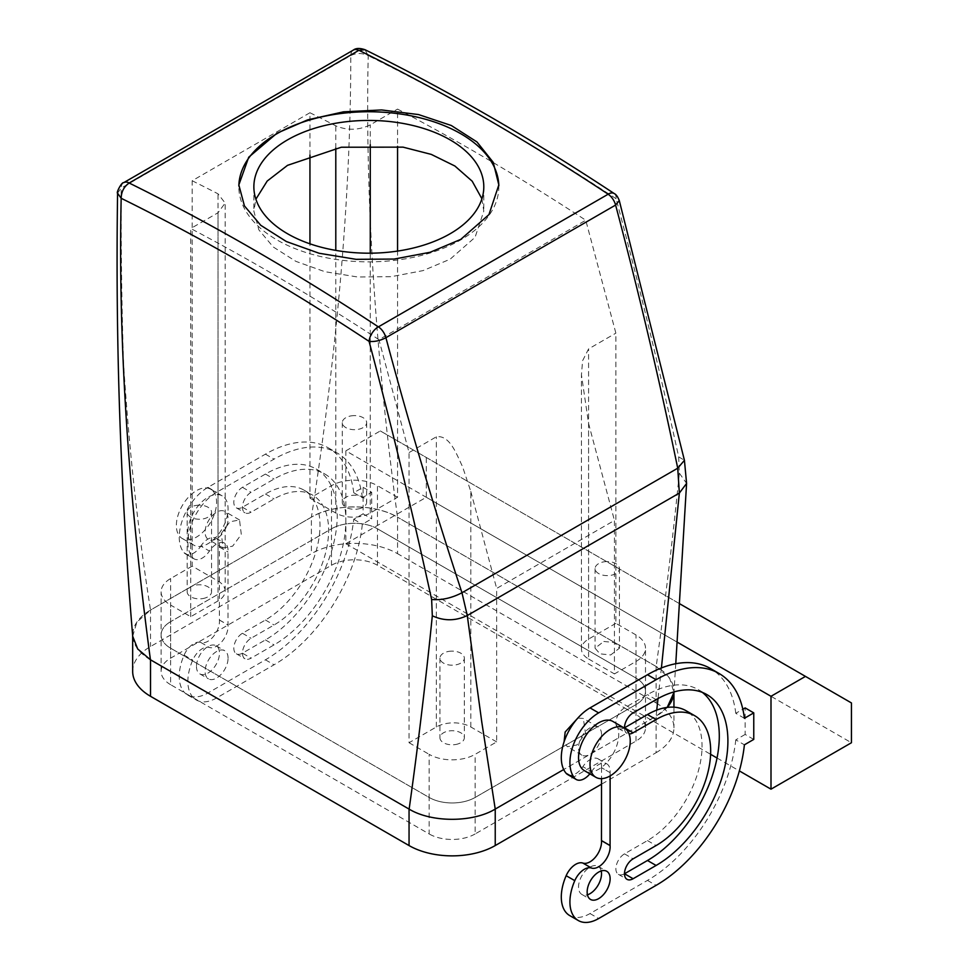 <?xml version="1.0" encoding="UTF-8"?>
<svg xmlns="http://www.w3.org/2000/svg" width="969" height="969" viewBox="0 0 969 969"><rect width="100%" height="100%" fill="white"/><g stroke="black" fill="none" stroke-linecap="round" stroke-linejoin="round"><path stroke-width="0.73" stroke-dasharray="4.84 3.63" d="M363.084 487.334L371.708 492.313L362.345 497.715L353.733 492.736L363.084 487.334L363.084 513.873L371.708 518.839L371.708 492.313M345.86 450.851L380.32 430.939L426.287 457.477L426.287 497.279L345.86 543.718L345.86 450.851L677.186 642.132M345.86 543.718L710.604 754.306M717.036 758.024L739.359 770.912M753.761 739.42L745.149 734.441L745.149 707.915M363.084 513.873L353.733 519.275A125.934 72.711 120 0 1 265.421 659.816L207.972 692.98A40.625 23.45 120 0 1 187.659 695.003A40.625 23.45 120 0 1 184.11 655.117A16.255 9.387 120 0 1 200.813 642.483A16.255 9.387 120 0 0 212.962 637.045A16.255 9.387 120 0 0 219.466 621.335A16.255 9.387 120 0 0 219.406 620.039L219.406 547.073A16.255 9.387 120 0 0 219.466 545.717A16.255 9.387 120 0 0 216.099 538.267A16.255 9.387 120 0 0 215.3 537.892A28.44 16.412 120 0 0 225.62 521.443A28.44 16.412 120 0 0 222.192 495.874A28.44 16.412 120 0 0 190.324 519.554A28.44 16.412 120 0 0 193.752 545.123A28.44 16.412 120 0 0 200.644 546.359A16.255 9.387 120 0 0 200.813 546.092L209.425 551.07A16.255 9.387 120 0 1 224.711 543.246A16.255 9.387 120 0 1 228.078 550.683A16.255 9.387 120 0 1 228.018 552.051L228.018 625.017A16.255 9.387 120 0 1 228.078 626.313A16.255 9.387 120 0 1 221.574 642.023A16.255 9.387 120 0 1 209.425 647.462A16.255 9.387 120 0 0 192.734 660.095A40.625 23.45 120 0 0 196.271 699.969A40.625 23.45 120 0 0 216.584 697.959L274.045 664.795A125.934 72.711 120 0 0 362.345 524.253L371.708 518.839M353.733 492.736A125.934 72.711 120 0 0 328.394 447.92A125.934 72.711 120 0 0 265.421 454.158L207.972 487.334A40.625 23.45 120 0 0 182.62 519.517A40.625 23.45 120 0 0 184.11 552.754A16.255 9.387 120 0 0 185.527 553.929A16.255 9.387 120 0 0 200.644 546.359A28.44 16.412 -60 0 0 215.3 537.892A16.255 9.387 120 0 0 200.813 546.092M242.444 653.179A12.185 7.037 120 0 1 236.351 653.784A12.185 7.037 120 0 1 234.474 644.022A12.185 7.037 120 0 1 242.444 633.278L265.421 620.015A77.181 44.562 120 0 0 315.846 551.991A77.181 44.562 120 0 0 304.012 490.144A77.181 44.562 120 0 0 265.421 493.972L242.444 507.235A12.185 7.037 120 0 1 236.351 507.841A12.185 7.037 120 0 1 234.474 498.066A12.185 7.037 120 0 1 242.444 487.334L265.421 474.059A101.563 58.637 120 0 1 316.197 469.032A101.563 58.637 120 0 1 331.773 550.416A101.563 58.637 120 0 1 265.421 639.915L242.444 653.179L251.056 658.157A12.185 7.037 120 0 1 244.963 658.763A12.185 7.037 120 0 1 243.098 649A12.185 7.037 120 0 1 251.056 638.256L274.045 624.993A77.181 44.562 120 0 0 324.47 556.969A77.181 44.562 120 0 0 312.636 495.123A77.181 44.562 120 0 0 274.045 498.938L251.056 512.213A12.185 7.037 120 0 1 244.963 512.807A12.185 7.037 120 0 1 243.098 503.044A12.185 7.037 120 0 1 251.056 492.313L274.045 479.037A101.563 58.637 120 0 1 324.821 474.011A101.563 58.637 120 0 1 340.385 555.394A101.563 58.637 120 0 1 274.045 644.894L251.056 658.157M196.477 666.454A16.255 9.387 120 0 0 199.844 673.891A16.255 9.387 120 0 0 212.368 669.531A16.255 9.387 120 0 0 219.466 653.179A16.255 9.387 120 0 0 216.099 645.742A16.255 9.387 120 0 0 203.575 650.102A16.255 9.387 120 0 0 196.477 666.454M362.345 497.715A125.934 72.711 120 0 0 337.006 452.898A125.934 72.711 120 0 0 274.045 459.136L216.584 492.313A40.625 23.45 120 0 0 191.244 524.495A40.625 23.45 120 0 0 192.734 557.72A16.255 9.387 120 0 0 194.151 558.895A16.255 9.387 120 0 0 209.425 551.07M226.673 526.022A16.255 9.387 120 0 0 228.078 518.839A16.255 9.387 120 0 0 224.711 511.402A16.255 9.387 120 0 0 206.506 524.944A16.255 9.387 120 0 0 205.101 532.114A16.255 9.387 120 0 0 208.468 539.551A16.255 9.387 120 0 0 226.673 526.022M228.078 658.157A16.255 9.387 120 0 0 224.711 650.72A16.255 9.387 120 0 0 212.187 655.068A16.255 9.387 120 0 0 205.101 671.42A16.255 9.387 120 0 0 208.468 678.869A16.255 9.387 120 0 0 220.98 674.509A16.255 9.387 120 0 0 228.078 658.157M380.32 430.939L679.741 603.808M426.287 497.279L851.436 742.739M353.733 519.275L362.345 524.253M744.398 718.295L735.786 713.317L742.848 709.235M610.07 772.62L601.458 767.654L610.07 772.62A16.255 9.387 120 0 0 610.131 771.263A16.255 9.387 120 0 0 606.764 763.826A16.255 9.387 120 0 0 605.964 763.451A28.44 16.412 120 0 0 616.284 747.002A28.44 16.412 120 0 0 612.856 721.433M610.131 772.596L610.131 775.903M589.867 773.831A16.255 9.387 120 0 0 591.308 771.905A28.44 16.412 120 0 1 584.428 770.682M624.496 728.143A12.185 7.037 120 0 0 627.016 733.388A12.185 7.037 120 0 0 629.075 733.957M745.149 734.441L735.786 739.856L744.398 744.822M567.58 774.497A16.255 9.387 120 0 0 582.866 766.673L591.49 771.651A16.255 9.387 -60 0 1 591.308 771.905A28.44 16.412 -60 0 0 605.964 763.451A16.255 9.387 120 0 0 591.49 771.651M735.786 713.317A125.934 72.711 120 0 0 710.447 668.501M569.711 915.572A40.625 23.45 120 0 0 590.024 913.561L647.474 880.397A125.934 72.711 120 0 0 735.786 739.856M601.519 767.618L601.519 778.64M601.458 767.654A16.255 9.387 120 0 0 601.519 766.285A16.255 9.387 120 0 0 598.152 758.848A16.255 9.387 120 0 0 582.866 766.673M601.519 734.441A16.255 9.387 120 0 0 598.152 727.004A16.255 9.387 120 0 0 579.947 740.534A16.255 9.387 120 0 0 578.529 747.717A16.255 9.387 120 0 0 581.897 755.154A16.255 9.387 120 0 0 600.114 741.612A16.255 9.387 120 0 0 601.519 734.441M702.38 692.411A101.563 58.637 120 0 0 698.261 689.613A101.563 58.637 120 0 0 647.474 694.64L624.496 707.903A12.185 7.037 120 0 0 616.538 718.647A12.185 7.037 120 0 0 618.404 728.409A12.185 7.037 120 0 0 624.496 727.816M624.496 873.759A12.185 7.037 120 0 1 618.404 874.365A12.185 7.037 120 0 1 616.538 864.602A12.185 7.037 120 0 1 624.496 853.859L647.474 840.583A77.181 44.562 120 0 0 697.898 772.572A77.181 44.562 120 0 0 686.064 710.725M601.216 870.949A16.255 9.387 120 0 0 598.152 866.322A16.255 9.387 120 0 0 585.627 870.671A16.255 9.387 120 0 0 578.529 887.023A16.255 9.387 120 0 0 581.897 894.46A16.255 9.387 120 0 0 587.444 894.811M214.125 514.805A28.44 16.412 -60 0 1 182.257 538.498A28.44 16.412 -60 0 1 178.829 512.928A28.44 16.412 -60 0 1 210.697 489.236A28.44 16.412 -60 0 1 214.125 514.805M219.406 620.039L228.018 625.017M219.466 620.015L228.078 624.993M219.466 547.037L228.078 552.015M219.406 547.073L228.018 552.051M221.283 533.471L229.919 521.77L239.525 519.953L241.305 534.464L232.657 546.153L223.064 547.982L221.283 533.471M426.287 457.477L851.436 702.937M577.851 718.053L583.338 718.453L585.482 733.17L576.991 744.955L567.301 746.724L564.091 741.769M353.334 50.085A12.185 7.037 -120 0 0 350.802 55.536C350.717 202.993 335.807 359.451 311.388 517.18A60.938 35.187 180 0 1 397.556 517.18L397.556 553.674A60.938 35.187 180 0 0 311.388 553.674L150.522 646.541A60.938 35.187 180 0 0 132.668 671.42M123.705 182.656A12.185 7.037 -120 0 0 121.173 188.107C120.943 246.489 121.706 304.448 123.475 361.97C128.877 447.714 137.901 530.406 150.522 610.058L311.388 517.18L311.388 553.674M656.752 710.107L656.098 716.2L563.692 769.543L656.098 716.2L656.098 752.695L601.519 784.2M661.415 667.956L658.012 698.54M117.576 193.122L121.173 188.107L350.802 55.536C356.362 52.835 362.164 52.871 368.22 55.657C364.986 202.351 376.202 357.973 397.484 517.143C374.434 503.347 333.372 503.735 311.388 517.18L150.522 610.058L150.522 646.541M614.225 193.558A12.185 6.504 -56.5 0 1 616.114 198.742C639.116 285.298 659.974 371.333 678.675 456.859L679.354 473.163C672.704 539.321 664.976 603.772 656.17 666.49L397.484 517.143M656.17 666.49L669.749 678.47L673.915 692.581M667.193 707.418L656.098 716.2A60.938 35.187 180 0 0 667.193 707.418M132.705 636.282L136.871 622.098L150.522 610.058A60.938 35.187 180 0 0 132.668 634.937L132.668 635.821M309.947 155.137L309.947 112.743L192.165 180.743L192.165 566.114L218.025 581.037A24.37 14.075 0 0 1 225.159 590.981A24.37 14.075 0 0 1 218.025 600.937L190.736 616.696L170.629 605.08L170.629 684.695L429.158 833.958L429.158 797.463L170.629 648.2A32.498 18.762 180 0 1 161.108 634.937A32.498 18.762 180 0 1 170.629 621.674A32.498 18.762 0 0 0 161.108 634.937A32.498 18.762 0 0 0 170.629 648.2L429.158 797.463A32.498 18.762 0 0 0 475.125 797.463A32.498 18.762 180 0 1 429.158 797.463L429.158 754.342A32.498 18.762 0 0 0 475.125 754.342L496.661 741.903L496.661 588.437L614.443 520.438L614.443 673.915L635.991 661.476A32.498 18.762 0 0 0 645.499 648.2A32.498 18.762 0 0 0 635.991 634.937L615.872 623.321L615.872 333.154L585.76 220.242A2404.973 1388.516 -120 0 0 397.556 109.097L397.556 146.343M170.629 684.695A32.498 18.762 180 0 1 161.108 671.42A32.498 18.762 180 0 1 170.629 658.157L331.495 565.278A32.498 18.762 180 0 1 377.45 565.278L635.991 714.541A32.498 18.762 180 0 1 645.499 727.816A32.498 18.762 180 0 1 635.991 741.079L475.125 833.958L475.125 797.463L635.991 704.596A32.498 18.762 0 0 0 645.499 691.321A32.498 18.762 180 0 1 635.991 704.596L475.125 797.463L475.125 754.342M645.499 727.816L645.499 691.321A32.498 18.762 0 0 0 635.991 678.058L377.45 528.795L635.991 678.058A32.498 18.762 180 0 1 645.499 691.321L645.499 648.2M377.45 565.278L377.45 528.795A32.498 18.762 0 0 0 331.495 528.795A32.498 18.762 180 0 1 377.45 528.795L377.45 485.675A32.498 18.762 0 0 0 331.495 485.675L309.947 498.114L309.947 243.813M331.495 565.278L331.495 528.795L170.629 621.674L331.495 528.795L331.495 485.675M679.354 473.163L686.585 483.41M364.998 49.698L368.22 55.657A2425.286 1400.241 60 0 1 616.114 198.742L619.288 200.559M190.736 616.696L190.736 228.514A2404.973 1388.516 -120 0 1 378.94 339.659L585.76 220.242M496.661 741.903L470.813 726.98A24.37 14.075 0 0 0 436.341 726.98L409.051 742.739L409.051 452.571L378.94 339.659M409.051 742.739L429.158 754.342M309.947 498.114L335.795 513.037A24.37 14.075 0 0 0 370.267 513.037L397.556 497.279L397.556 251.08M397.556 497.279L377.45 485.675M192.165 566.114L170.629 578.554A32.498 18.762 0 0 0 161.108 591.817A32.498 18.762 0 0 0 170.629 605.08M678.675 456.859L684.429 460.287M202.787 598.563A12.185 7.037 0 0 0 211.545 591.817A12.185 7.037 0 0 0 195.92 585.07A12.185 7.037 0 0 0 187.162 591.817A12.185 7.037 0 0 0 202.787 598.563M192.165 180.743A2404.973 1388.516 60 0 1 218.025 193.824L225.159 203.066L218.025 212.756L190.736 228.514M309.947 112.743A2404.973 1388.516 60 0 1 335.795 125.825C347.277 130.67 358.772 130.343 370.267 124.856L397.556 109.097M481.92 198.778L483.797 211.157L475.052 237.344L450.125 259.207L423.029 270.617L391.258 276.686L357.573 276.989L324.845 271.683L295.896 261.364L273.246 246.986L258.82 229.798L253.866 211.157L255.889 199.19M470.813 726.98L470.813 491.489L462.528 466.598C456.508 454.231 449.822 434.706 436.341 436.813L409.051 452.571M615.872 623.321L588.583 639.08A24.37 14.075 0 0 0 581.448 649.036A24.37 14.075 0 0 0 588.583 658.981L588.583 423.501L581.448 374.882L582.587 360.747L588.583 348.913L615.872 333.154M588.583 423.501L614.443 520.438M470.813 491.489L496.661 588.437M455.575 744.519A12.185 7.037 0 0 0 464.333 737.76A12.185 7.037 0 0 0 448.708 731.014A12.185 7.037 0 0 0 439.95 737.76A12.185 7.037 0 0 0 455.575 744.519M588.583 658.981L614.443 673.915M603.832 641.454L614.564 642.568L619.445 648.2L610.688 654.959L599.956 653.833L595.075 648.2L603.832 641.454M357.9 509.016A12.185 7.037 0 0 0 366.657 502.257A12.185 7.037 0 0 0 351.044 495.51A12.185 7.037 0 0 0 342.287 502.257A12.185 7.037 0 0 0 357.9 509.016M498.829 185.854A130.003 75.049 180 0 1 498.829 186.811A130.003 75.049 180 0 1 460.759 239.876A130.003 75.049 180 0 1 319.092 256.155A130.003 75.049 180 0 1 238.834 186.811A130.003 75.049 180 0 1 238.846 185.83M195.92 505.455A12.185 7.037 180 0 1 211.545 512.213A12.185 7.037 180 0 1 202.787 518.96A12.185 7.037 180 0 1 187.162 512.213A12.185 7.037 180 0 1 195.92 505.455M448.708 651.398A12.185 7.037 180 0 1 464.333 658.157A12.185 7.037 180 0 1 455.575 664.904A12.185 7.037 180 0 1 439.95 658.157A12.185 7.037 180 0 1 448.708 651.398M603.832 561.838A12.185 7.037 180 0 1 619.445 568.597A12.185 7.037 180 0 1 610.688 575.344A12.185 7.037 180 0 1 595.075 568.597A12.185 7.037 180 0 1 603.832 561.838M351.044 415.895A12.185 7.037 180 0 1 366.657 422.654A12.185 7.037 180 0 1 357.9 429.4A12.185 7.037 180 0 1 342.287 422.654A12.185 7.037 180 0 1 351.044 415.895M150.437 659.768A60.938 35.187 180 0 1 132.668 634.937M495.232 809.079A60.938 35.187 180 0 1 409.136 809.127M675.768 663.729L673.952 691.914A60.938 35.187 180 0 0 673.939 691.321A60.938 35.187 180 0 0 656.098 666.442L397.556 517.18M656.098 666.442L656.098 702.937L397.556 553.674M475.125 833.958A32.498 18.762 180 0 1 429.158 833.958M656.098 702.937A60.938 35.187 180 0 1 673.939 727.816A60.938 35.187 180 0 1 656.098 752.695M265.421 454.158L274.045 459.136M184.11 552.754L192.734 557.72M207.972 487.334L216.584 492.313M265.421 659.816L274.045 664.795M207.972 692.98L216.584 697.959M184.11 655.117L192.734 660.095M200.813 642.483L209.425 647.462M265.421 639.915L274.045 644.894M265.421 474.059L274.045 479.037M242.444 487.334L251.056 492.313M242.444 507.235L251.056 512.213M265.421 493.972L274.045 498.938M265.421 620.015L274.045 624.993M242.444 633.278L251.056 638.256M590.024 913.561L598.648 918.539M647.474 880.397L656.098 885.363M624.496 853.859L633.108 858.837M647.474 840.583L656.098 845.562M624.496 707.903L633.108 712.881M656.098 699.618L647.474 694.64M635.991 741.079L635.991 661.476M635.991 714.541L635.991 634.937M170.629 658.157L170.629 578.554M218.025 600.937L218.025 212.756M436.341 726.98L436.341 436.813M588.583 639.08L588.583 348.913M370.267 513.037L370.267 253.175M370.267 144.756L370.267 124.856M335.795 513.037L335.795 250.39M335.795 148.196L335.795 125.825M218.025 581.037L218.025 193.824M328.394 447.92L337.006 452.898M193.752 545.123L182.257 538.498M222.192 495.874L210.697 489.236M185.527 553.929L194.151 558.895M187.659 695.003L196.271 699.969M216.099 538.267L224.711 543.246M316.197 469.032L324.821 474.011M236.351 507.841L244.963 512.807M304.012 490.144L312.636 495.123M236.351 653.784L244.963 658.763M199.844 673.891L208.468 678.869M216.099 645.742L224.711 650.72M239.525 519.953L224.711 511.402M223.064 547.982L208.468 539.551M598.152 758.848L606.764 763.826M618.404 874.365L627.016 879.343M618.404 728.409L627.016 733.388M698.261 689.613L706.873 694.591M598.152 866.322L606.764 871.301M581.897 894.46L590.521 899.438M598.152 727.004L583.338 718.453M581.897 755.154L567.301 746.724M161.108 671.42L161.108 591.817M238.834 184.909L238.834 186.811M498.829 184.909L498.829 186.811M225.159 590.981L225.159 203.066M211.545 512.213L211.545 591.817M187.162 512.213L187.162 591.817M483.797 186.811L483.797 211.157M253.866 186.811L253.866 211.157M581.448 649.036L581.448 374.882M464.333 658.157L464.333 737.76M439.95 658.157L439.95 737.76M619.445 568.597L619.445 648.2M595.075 568.597L595.075 648.2M366.657 422.654L366.657 502.257M342.287 422.654L342.287 502.257M673.939 691.321L673.939 692.157M673.939 707.164L673.939 727.816"/><path stroke-width="1.45" d="M770.997 789.178L770.997 696.299L805.469 676.398L851.436 702.937L851.436 742.739L770.997 789.178L739.359 770.912M677.186 642.132L770.997 696.299M710.604 754.306L717.036 758.024M574.787 880.664L566.162 875.697A16.255 9.387 120 0 1 582.866 863.064L591.49 868.042A16.255 9.387 120 0 0 574.787 880.664A40.625 23.45 120 0 0 578.336 920.55A40.625 23.45 120 0 0 598.648 918.539L656.098 885.363A125.934 72.711 120 0 0 744.398 744.822L753.761 739.42L753.761 712.881L745.149 707.915L742.848 709.235M679.741 603.808L805.469 676.398M719.059 673.479A125.934 72.711 120 0 0 656.098 679.717L598.648 712.881A40.625 23.45 120 0 0 573.297 745.076A40.625 23.45 120 0 0 574.787 778.301A16.255 9.387 120 0 0 576.204 779.476L567.58 774.497A16.255 9.387 120 0 1 566.162 773.323A40.625 23.45 120 0 1 564.685 740.098A40.625 23.45 120 0 1 590.024 707.903L647.474 674.739A125.934 72.711 120 0 1 710.447 668.501L719.059 673.479A125.934 72.711 120 0 1 744.398 718.295L753.761 712.881M610.131 775.903L610.07 845.598A16.255 9.387 120 0 1 610.131 846.894A16.255 9.387 120 0 1 603.626 862.592A16.255 9.387 120 0 1 591.49 868.042M576.204 779.476A16.255 9.387 120 0 0 589.867 773.831M624.351 728.058L612.856 721.433A28.44 16.412 120 0 0 581 745.113A28.44 16.412 120 0 0 584.428 770.682L595.911 777.32A28.44 16.412 -60 0 1 592.483 751.75A28.44 16.412 -60 0 1 624.351 728.058A28.44 16.412 -60 0 1 627.779 753.628A28.44 16.412 -60 0 1 595.911 777.32M629.075 733.957A12.185 7.037 120 0 0 633.108 732.782L624.496 727.816L647.474 714.541A77.181 44.562 120 0 1 686.064 710.725L694.688 715.691A77.181 44.562 120 0 1 706.522 777.55A77.181 44.562 120 0 1 656.098 845.562L633.108 858.837A12.185 7.037 120 0 0 625.15 869.568A12.185 7.037 120 0 0 627.016 879.343A12.185 7.037 120 0 0 633.108 878.738L656.098 865.462A101.563 58.637 120 0 0 722.438 775.975A101.563 58.637 120 0 0 706.873 694.591A101.563 58.637 120 0 0 656.098 699.618L633.108 712.881A12.185 7.037 120 0 0 624.496 728.143M694.688 715.691A77.181 44.562 120 0 0 656.098 719.519L633.108 732.782M610.131 878.738A16.255 9.387 120 0 0 606.764 871.301A16.255 9.387 120 0 0 594.239 875.649A16.255 9.387 120 0 0 587.153 892.001A16.255 9.387 120 0 0 590.521 899.438A16.255 9.387 120 0 0 603.045 895.09A16.255 9.387 120 0 0 610.131 878.738M566.162 875.697A40.625 23.45 120 0 0 569.711 915.572L578.336 920.55M582.866 863.064A16.255 9.387 120 0 0 595.014 857.626A16.255 9.387 120 0 0 601.519 841.916A16.255 9.387 120 0 0 601.458 840.62L610.07 845.598M601.519 778.64L601.458 840.62M702.38 692.411A101.563 58.637 120 0 1 712.603 774.921A101.563 58.637 120 0 1 647.474 860.496L624.496 873.759L633.108 878.738M587.444 894.811A16.255 9.387 120 0 0 601.519 873.759A16.255 9.387 120 0 0 601.216 870.949M610.131 845.562L601.519 840.583M564.091 741.769L565.169 732.007L577.851 718.053M129.168 182.923A12.185 7.037 -120 0 0 123.705 182.656L353.334 50.085A12.185 7.037 -120 0 1 358.796 50.352L129.168 183.02A2437.471 1407.279 60 0 1 378.31 326.832A12.185 6.504 123.5 0 0 369.08 341.379C374.567 341.936 380.175 340.713 385.904 337.684C409.088 424.18 434.439 509.209 461.983 592.762L467.276 615.533L481.799 722.171L495.232 809.079L495.232 845.562A60.938 35.187 180 0 1 409.051 845.562L150.522 696.299A60.938 35.187 180 0 1 132.668 671.42L132.668 635.821M495.232 809.079L563.692 769.543L495.232 809.079C472.836 822.693 431.556 822.742 409.136 809.127L150.437 659.768L137.719 648.988L132.705 636.282C120.435 488.727 115.396 341.027 117.576 193.194L121.173 198.282C117.952 344.988 129.156 500.61 150.437 659.768A60.938 35.187 180 0 0 150.522 659.816L409.051 809.079L409.051 845.562M619.288 200.559L615.606 205.065C638.595 291.669 659.308 379.388 677.731 468.209L679.354 493.076L661.415 667.956M658.012 698.54L656.752 710.107M673.915 692.581L667.193 707.418A60.938 35.187 180 0 0 673.939 691.914L673.915 692.581M117.576 193.122L117.576 193.206C115.977 193.001 121.694 181.893 123.705 182.656M129.168 183.02C123.971 186.654 121.307 191.741 121.173 198.282A2425.286 1400.241 60 0 1 369.08 341.379C392.07 427.923 412.927 513.97 431.629 599.496L432.319 615.787C443.972 621.165 455.624 621.068 467.276 615.533L679.354 493.076L686.585 483.434L675.768 663.729M432.319 615.787C425.67 681.958 417.942 746.396 409.136 809.127A60.938 35.187 180 0 1 409.051 809.079M358.796 50.352L364.998 49.698C448.102 90.735 531.182 138.688 614.225 193.558C616.127 194.43 617.822 196.792 619.312 200.668L684.429 460.299L677.731 468.209L461.983 592.762C451.602 598.115 441.489 600.356 431.629 599.496M397.556 251.08L397.556 146.343M309.947 243.813L309.947 155.137M358.978 50.34A2437.471 1407.279 60 0 1 608.12 194.151L608.132 194.224A12.185 7.037 60 0 1 615.606 205.065L385.904 337.684A12.185 7.037 60 0 0 378.431 326.844L608.132 194.224M276.916 133.25L248.73 157.196L238.834 184.909L244.43 205.9L260.746 225.292L286.364 241.535L319.092 253.248L356.095 259.329L394.189 259.062L430.115 252.279L460.759 239.391L488.933 214.633L498.829 184.909L493.233 162.344L476.93 141.91L451.3 125.498L418.572 114.572L381.568 109.945L343.474 111.835L307.561 119.89L276.916 133.25M608.12 194.151A12.185 6.504 -56.5 0 1 614.225 193.558M255.889 199.19L267.202 181.046L287.539 165.336L341.318 147.227L403.031 147.143L431.253 154.386L454.885 166.014L472.194 181.203L481.92 198.778M238.846 185.83A130.003 75.049 180 0 1 276.916 133.734A130.003 75.049 180 0 1 417.821 117.285A130.003 75.049 180 0 1 498.829 185.854M287.539 139.875A114.972 66.376 180 0 1 412.83 125.485A114.972 66.376 180 0 1 483.797 186.811A114.972 66.376 180 0 1 450.125 233.747A114.972 66.376 180 0 1 324.833 248.137A114.972 66.376 180 0 1 253.866 186.811A114.972 66.376 180 0 1 287.539 139.875M601.519 784.2L495.232 845.562M647.474 674.739L656.098 679.717M590.024 707.903L598.648 712.881M566.162 773.323L574.787 778.301M647.474 714.541L656.098 719.519M647.474 860.496L656.098 865.462M370.267 253.175L370.267 144.756M335.795 250.39L335.795 148.196M150.522 659.816L150.522 696.299M353.334 50.085C355.877 48.087 359.765 47.965 364.998 49.698M684.429 460.299L686.585 483.434M673.939 692.157L673.939 707.164"/></g></svg>
